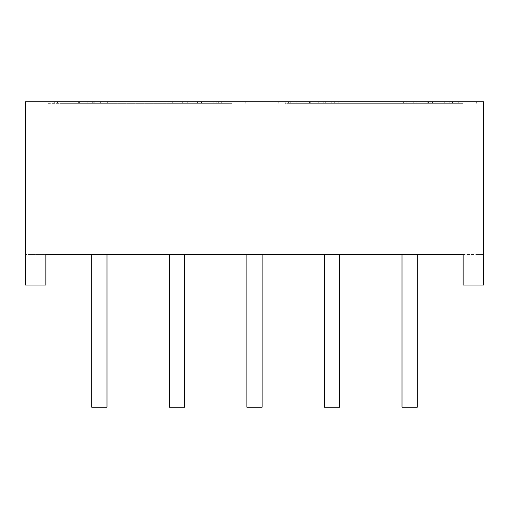 <?xml version="1.0" encoding="UTF-8"?>
<svg xmlns="http://www.w3.org/2000/svg" width="509" height="509" viewBox="0 0 509 509"><rect width="100%" height="100%" fill="white"/><g stroke="black" fill="none" stroke-linecap="round" stroke-linejoin="round"><path stroke-width="0.38" stroke-dasharray="2.54 1.91" d="M99.357 254.5L106.992 254.5L99.357 254.5M91.722 254.5L91.722 407.2L106.992 407.2L99.357 407.2L106.992 407.2L106.992 254.5M176.928 254.5L184.563 254.5L176.928 254.5M169.293 254.5L169.293 407.2L184.563 407.2L176.928 407.2L184.563 407.2L184.563 254.5M254.5 254.5L262.135 254.5L254.5 254.5M246.865 254.5L246.865 407.2L262.135 407.2L254.5 407.2L262.135 407.2L262.135 254.5M332.072 254.5L339.707 254.5L332.072 254.5M324.437 254.5L324.437 407.2L339.707 407.2L332.072 407.2L339.707 407.2L339.707 254.5M409.643 254.5L417.278 254.5L409.643 254.5M402.008 254.5L402.008 407.2L417.278 407.2L409.643 407.2L417.278 407.2L417.278 254.5M462.935 101.8L449.192 101.8L462.935 101.8M462.935 103.327L449.192 103.327L462.935 103.327M232.053 101.8L218.31 101.8L232.053 101.8M232.053 103.327L218.31 103.327L232.053 103.327M483.245 227.905L483.245 230.475L483.55 227.905M483.55 254.5L483.55 101.8L25.45 101.8L25.45 285.04L45.861 285.04L45.861 254.5L463.139 254.5L463.139 285.04L483.55 285.04L463.139 285.04L483.55 285.04L483.55 254.5L463.139 254.5L463.139 285.04L463.139 254.5L477.856 254.5L477.856 285.04L477.856 254.5L477.856 285.04L477.856 254.5L483.55 254.5M31.144 254.5L45.861 254.5L45.861 285.04L31.144 285.04L45.861 285.04L45.861 254.5L31.144 254.5L31.144 285.04L25.45 285.04L31.144 285.04L31.144 254.5L31.144 285.04L31.144 254.5L25.45 254.5L31.144 254.5M432.396 101.8L432.396 103.327L325.703 103.327L325.703 101.8L432.396 101.8L325.703 101.8L325.703 103.327L288.425 103.327L414.86 103.327L414.86 101.8M444.758 101.8L323.19 101.8L449.931 101.8L444.758 101.8L444.758 103.327L449.931 103.327L449.931 101.8M307.862 101.8L278.798 101.8L318.659 101.8L307.862 101.8L307.862 103.327L290.76 103.327L290.76 101.8M435.838 101.8L403.344 101.8L439.98 101.8L435.838 101.8L435.838 103.327L439.98 103.327L439.98 101.8M324.055 101.8L298.134 101.8L334.706 101.8L324.055 101.8L324.055 103.327L309.529 103.327L309.529 101.8M172.462 101.8L209.097 101.8L172.462 101.8L172.462 103.327L187.229 103.327L187.229 101.8M65.19 101.8L183.978 101.8L57.542 101.8L65.19 101.8L65.19 103.327L175.936 103.327L175.936 101.8M59.877 101.8L87.777 101.8L59.877 101.8L59.877 103.327L47.916 103.327L47.916 101.8M221.689 101.8L189.1 101.8L227.886 101.8L221.689 101.8L221.689 103.327L227.886 103.327L227.886 101.8M213.875 101.8L92.307 101.8L219.048 101.8L213.875 101.8L213.875 103.327L219.048 103.327L219.048 101.8M78.755 101.8L103.823 101.8L78.755 101.8L78.755 103.327L89.056 103.327L89.056 101.8M452.571 101.8L419.982 101.8L458.768 101.8L452.571 101.8L452.571 103.327L458.768 103.327L458.768 101.8M201.513 103.327L94.82 103.327L94.82 101.8L79.353 101.8L201.513 101.8L94.82 101.8L94.82 103.327L186.046 103.327L186.046 101.8L186.046 103.327L201.513 103.327L201.513 101.8M25.45 254.5L25.45 285.04L25.45 254.5M219.048 103.327L196.919 103.327L196.919 101.8M196.919 103.327L107.335 103.327L107.335 101.8M92.307 101.8L92.307 103.327L107.335 103.327M92.307 103.327L100.349 103.327L100.349 101.8M213.875 103.327L100.349 103.327M189.1 101.8L189.1 103.327L227.886 103.327M216.179 103.327L216.179 101.8M201.914 103.327L201.914 101.8M189.1 103.327L199.859 103.327L199.859 101.8M221.689 103.327L199.859 103.327M89.056 103.327L103.823 103.327L103.823 101.8M103.823 103.327L93.172 103.327L93.172 101.8M93.172 103.327L78.647 103.327L78.647 101.8M78.647 103.327L67.252 103.327L67.252 101.8M78.755 103.327L67.252 103.327M76.98 101.8L76.98 103.327L59.877 103.327M76.98 103.327L87.777 103.327L87.777 101.8M87.777 103.327L76.426 103.327L76.426 101.8M76.426 103.327L54.291 103.327L54.291 101.8M47.916 103.327L54.291 103.327M79.366 101.8L79.366 103.327L65.19 103.327M57.542 103.327L57.542 101.8M79.366 103.327L168.95 103.327L168.95 101.8M168.95 103.327L183.978 103.327L183.978 101.8M175.936 103.327L183.978 103.327M172.462 103.327L182.317 103.327L182.317 101.8M204.955 101.8L204.955 103.327L182.317 103.327M204.955 103.327L209.097 103.327L209.097 101.8M187.229 103.327L209.097 103.327M197.53 103.327L197.53 101.8M309.529 103.327L298.134 103.327L298.134 101.8M309.637 101.8L309.637 103.327L298.134 103.327M309.637 103.327L319.938 103.327L319.938 101.8M319.938 103.327L334.706 103.327L334.706 101.8M334.706 103.327L324.055 103.327M419.982 101.8L419.982 103.327L458.768 103.327M447.061 103.327L447.061 101.8M432.796 103.327L432.796 101.8M419.982 103.327L430.741 103.327L430.741 101.8M452.571 103.327L430.741 103.327M403.344 101.8L403.344 103.327L439.98 103.327M428.413 103.327L428.413 101.8M418.112 103.327L418.112 101.8M403.344 103.327L413.2 103.327L413.2 101.8M435.838 103.327L413.2 103.327M432.396 103.327L310.236 103.327L399.832 103.327L399.832 101.8M399.832 103.327L414.86 103.327M406.818 103.327L406.818 101.8M296.073 103.327L296.073 101.8M288.425 103.327L288.425 101.8M310.248 103.327L310.248 101.8L310.236 103.327M307.862 103.327L318.659 103.327L318.659 101.8M318.659 103.327L307.309 103.327L307.309 101.8M307.309 103.327L285.174 103.327L285.174 101.8M290.76 103.327L285.174 103.327M278.798 103.327L278.798 101.8M449.931 103.327L427.802 103.327L427.802 101.8M427.802 103.327L338.218 103.327L338.218 101.8M323.19 101.8L323.19 103.327L338.218 103.327M323.19 103.327L331.232 103.327L331.232 101.8M444.758 103.327L331.232 103.327M79.353 103.327L94.82 103.327L79.353 103.327L79.353 101.8M416.928 103.327L416.928 101.8L416.928 103.327M483.245 230.202L483.245 227.968L483.245 230.443L483.245 228.624L483.245 230.443L483.55 230.202M483.245 229.909L483.55 228.592L483.55 230.412L483.55 228.217L483.55 229.909M483.245 228.935L483.245 230.443L483.245 228.624L483.55 228.935M483.245 229.025L483.245 228.592L483.55 229.025M483.245 228.815L483.245 230.412L483.55 228.815M449.192 103.327L449.192 101.8M218.31 103.327L218.31 101.8M245.796 103.327L245.796 101.8M476.679 103.327L476.679 101.8"/><path stroke-width="0.76" d="M417.278 254.5L417.278 407.2L402.008 407.2L402.008 254.5M339.707 254.5L339.707 407.2L324.437 407.2L324.437 254.5M262.135 254.5L262.135 407.2L246.865 407.2L246.865 254.5M184.563 254.5L184.563 407.2L169.293 407.2L169.293 254.5M106.992 254.5L106.992 407.2L91.722 407.2L91.722 254.5M483.55 285.04L483.55 101.8L25.45 101.8L25.45 285.04L45.861 285.04L45.861 254.5L463.139 254.5L463.139 285.04L483.55 285.04"/></g></svg>
